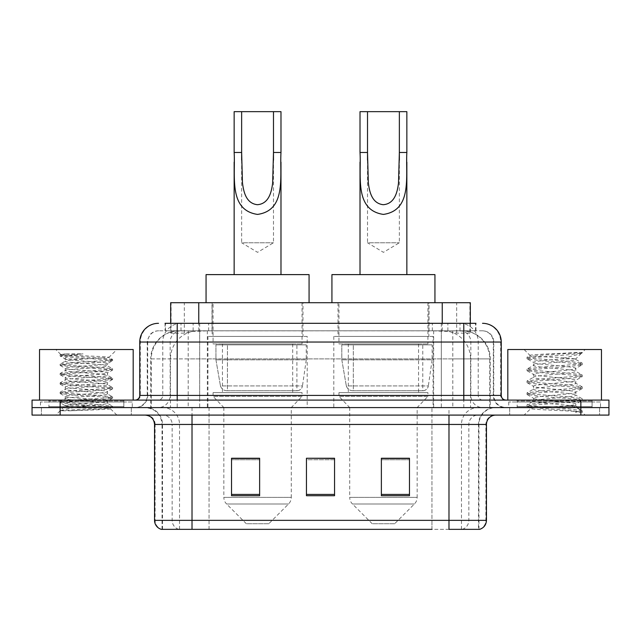 <?xml version="1.0" encoding="UTF-8"?>
<svg xmlns="http://www.w3.org/2000/svg" width="641" height="641" viewBox="0 0 641 641"><rect width="100%" height="100%" fill="white"/><g stroke="black" fill="none" stroke-linecap="round" stroke-linejoin="round"><path stroke-width="0.48" stroke-dasharray="3.21 2.4" d="M433.068 336.421L333.801 336.421L433.068 336.421L433.068 407.596L333.801 407.596L433.068 407.596M333.801 336.421L333.801 407.596M307.199 336.421L207.932 336.421L307.199 336.421L307.199 407.596L207.932 407.596L307.199 407.596M207.932 336.421L207.932 407.596M461.44 330.804L452.322 330.804L466.311 331.141C469.837 332.19 471.031 332.863 469.901 333.144L456.688 333.144L449.157 331.533L433.661 330.844L207.339 330.844L191.843 331.533L184.312 333.144L171.099 333.144L170.674 332.967L170.674 323.312L475.959 323.312L165.041 323.312L165.041 330.804L475.959 330.804L165.041 330.804M470.326 302.704L170.674 302.704M464.709 330.916A28.092 28.092 0 0 1 490.277 358.896L490.277 407.596L150.723 407.596L490.277 407.596M170.674 332.967C170.698 332.439 172.036 331.83 174.689 331.141L188.678 330.804L179.56 330.804M176.291 330.916A28.092 28.092 0 0 0 150.723 358.896L151.292 358.896L151.292 407.596M302.985 302.704L212.147 302.704L302.985 302.704L302.985 336.421L212.147 336.421L302.985 336.421M212.147 302.704L212.147 336.421M428.853 302.704L338.015 302.704L428.853 302.704L428.853 336.421L338.015 336.421L428.853 336.421M338.015 302.704L338.015 336.421M470.326 323.312L470.326 332.959L469.901 333.144L469.901 302.704M188.678 330.804L452.322 330.804M177.212 323.312L475.959 323.312L475.959 330.804M482.521 330.804L158.479 330.804L482.521 330.804A11.242 11.242 0 0 1 493.754 342.038L493.754 395.425L139.754 395.425M139.754 342.038L493.754 342.038L147.246 342.038L147.694 342.038L147.694 395.425L147.246 395.425A12.171 12.171 0 0 1 135.067 407.596L505.933 407.596L135.067 407.596M177.212 400.104L505.933 400.104L177.212 400.104M592.092 400.104L517.167 400.104L592.092 400.104L592.092 407.596L517.167 407.596L592.092 407.596L592.092 401.979L517.167 401.979L592.092 401.979M517.167 400.104L517.167 401.979M123.833 400.104L48.908 400.104L123.833 400.104L123.833 407.596L48.908 407.596L123.833 407.596L123.833 401.979L48.908 401.979L123.833 401.979M48.908 400.104L48.908 401.979M580.858 415.088L32.05 415.088L32.05 400.104L608.95 400.104L608.95 407.596L580.858 407.596L608.95 407.596L608.95 415.088L580.858 415.088L580.858 407.596L60.142 407.596L580.858 407.596L580.858 400.104M32.05 407.596L60.142 407.596L32.05 407.596M131.325 407.596L131.325 415.088L41.417 415.088L131.325 415.088L41.417 415.088L131.325 415.088L131.325 407.596L41.417 407.596L41.417 415.088L41.417 407.596L131.325 407.596M599.583 407.596L599.583 415.088L509.675 415.088L599.583 415.088L509.675 415.088L599.583 415.088L599.583 407.596L509.675 407.596L509.675 415.088L509.675 407.596L599.583 407.596M132.254 401.979L40.479 401.979L132.254 401.979L132.254 407.596L40.479 407.596L132.254 407.596M40.479 401.979L40.479 407.596M600.521 401.979L508.746 401.979L600.521 401.979L600.521 407.596L508.746 407.596L600.521 407.596M508.746 401.979L508.746 407.596M478.507 529.346L448.988 529.346L478.963 529.346L478.507 529.346L478.507 424.454L478.963 424.454A16.858 16.858 0 0 1 495.822 407.596L145.178 407.596L495.822 407.596M162.037 529.346L162.037 424.454L486.455 424.454M448.988 415.088L145.178 415.088L448.988 415.088M517.167 407.596L592.092 407.596L517.167 407.596M48.908 407.596L123.833 407.596L48.908 407.596M409.471 494.419L409.471 458.259L409.471 495.725L381.371 495.725L381.371 458.451L381.371 495.725L409.471 495.725L409.471 458.635L409.471 495.725L409.471 459.757L381.371 459.757L381.371 495.725L381.371 458.259L409.471 458.259L381.371 458.259L409.471 458.259L409.471 494.419L381.371 494.419M259.629 494.419L259.629 458.259L259.629 495.725L231.529 495.725L231.529 458.451L231.529 495.725L259.629 495.725L259.629 458.635L259.629 495.725L259.629 459.757L231.529 459.757L231.529 495.725L231.529 458.259L259.629 458.259L231.529 458.259L259.629 458.259L259.629 494.419L231.529 494.419M334.546 494.419L334.546 458.259L334.546 495.725L306.454 495.725L306.454 458.451L306.454 495.725L334.546 495.725L334.546 458.635L334.546 495.725L334.546 459.757L306.454 459.757L306.454 458.259L306.454 495.725L306.454 458.451L306.454 495.725L306.454 459.757L334.546 459.757L334.546 458.451L334.546 494.419L306.454 494.419L306.454 495.725L334.546 495.725L334.546 458.451L306.454 458.451L306.454 494.419M178.799 529.346A9.367 9.222 -90 0 1 172.157 520.356L172.157 424.454L209.054 424.454L209.054 529.346L431.946 529.346L431.946 520.356L155.114 520.356A9.367 9.222 -90 0 0 161.756 529.346L479.708 529.346M334.546 458.259L306.454 458.259L334.546 458.259M192.012 407.596L192.012 529.346L448.988 529.346L448.988 424.454L162.037 424.454C161.043 414.214 155.426 408.597 145.178 407.596M259.629 459.757L259.629 458.635L259.629 459.757L231.529 459.757L231.529 495.725L259.629 495.725L259.629 459.757M409.471 459.757L409.471 458.635L409.471 459.757L381.371 459.757L381.371 495.725L409.471 495.725L409.471 459.757M259.629 458.451L231.529 458.451M409.471 458.451L381.371 458.451M124.763 407.596L47.971 407.596L124.763 407.596A0.937 0.937 0 0 1 123.833 406.658L48.908 406.658L123.833 406.658L123.833 401.042A0.937 0.937 0 0 1 124.763 400.104L47.971 400.104L124.763 400.104M47.971 407.596A0.937 0.937 0 0 0 48.908 406.658L48.908 401.042A0.937 0.937 0 0 0 47.971 400.104M133.192 400.104L39.542 400.104L133.192 400.104M70.278 410.793L99.491 409.038L112.496 407.612L110.468 408.782L116.902 415.088L55.831 415.088L65.198 405.721C63.227 406.779 111.462 407.764 110.508 408.694C112.151 409.415 85.846 410.144 70.278 410.793L60.39 410.793C64.749 409.246 73.411 407.564 86.367 405.721L65.198 405.721C63.9 404.167 108.834 402.596 107.536 401.042C108.834 399.479 63.9 397.917 65.198 396.362C63.9 394.8 108.834 393.237 107.536 391.675C108.834 390.121 63.9 388.55 65.198 386.996C63.9 385.433 108.834 383.871 107.536 382.308C108.834 380.754 63.9 379.184 65.198 377.629C63.9 376.067 108.834 374.504 107.536 372.942C108.834 371.387 63.9 369.825 65.198 368.263C63.9 366.708 108.834 365.138 107.536 363.583L107.536 365.923C108.834 364.36 63.9 362.798 65.198 361.236C66.456 360.458 73.507 359.681 86.367 358.896L109.026 357.414C111.077 356.364 59.733 355.378 60.743 354.441L55.831 349.529L116.902 349.529L55.831 349.529M60.39 410.793L109.09 407.091L112.608 406.306L99.491 404.751L63.643 402.404L60.126 401.627L73.25 400.064L109.09 397.724L112.608 396.947L99.491 395.385L63.643 393.045L60.126 392.26L73.25 390.698L109.09 388.358L112.608 387.581L99.491 386.018L63.643 383.679L60.126 382.893L73.25 381.339L109.09 378.991L112.608 378.214L99.491 376.652L63.643 374.312L60.126 373.535L73.25 371.972L109.09 369.625L112.496 368.719L99.491 367.285L63.643 364.945L60.126 364.168L73.25 362.606L109.09 360.266L112.608 359.481L108.986 357.317L116.902 349.529M112.496 407.612L109.09 406.698L73.25 404.359L60.126 402.796L63.643 402.019L99.491 399.672L112.608 398.117L109.09 397.332L73.25 394.992L60.246 393.558L63.643 392.653L99.491 390.313L112.608 388.75L109.09 387.965L73.25 385.626L60.126 384.063L63.643 383.286L99.491 380.946L112.608 379.384L109.09 378.607L73.25 376.259L60.126 374.705L63.643 373.919L99.491 371.58L112.496 370.145L107.536 372.942L107.536 375.289C108.834 373.727 63.9 372.165 65.198 370.602C63.9 369.048 108.834 367.477 107.536 365.923L112.496 368.719M112.496 370.145L109.09 369.24L73.25 366.9L60.126 365.338L63.643 364.553L99.491 362.213L112.496 360.787L107.536 363.583C108.834 362.021 63.9 360.458 65.198 358.896L65.198 361.236L60.246 364.04M112.496 360.787L109.09 359.873L73.25 357.534L60.246 356.1L65.342 359.064L86.367 358.896M112.496 379.512L107.536 382.308L107.536 384.648C108.834 383.094 63.9 381.531 65.198 379.969C63.9 378.414 108.834 376.844 107.536 375.289L112.496 378.086M60.246 365.466L65.342 368.423L65.198 370.602L60.246 373.399M112.496 388.879L107.536 391.675L107.536 394.015C108.834 392.46 63.9 390.89 65.198 389.335C63.9 387.773 108.834 386.211 107.536 384.648L112.496 387.452M60.246 374.833L65.342 377.789L65.198 379.969L60.246 382.765M112.496 398.245L107.536 401.042L107.536 403.381C108.834 401.827 63.9 400.256 65.198 398.702C63.9 397.14 108.834 395.577 107.536 394.015L112.496 396.811M60.246 384.199L65.342 387.156L65.198 389.335L60.246 392.132M86.367 405.721C99.227 404.944 106.286 404.159 107.536 403.381L112.496 406.178M60.246 393.558L65.342 396.523L65.198 398.702L60.246 401.498M55.831 415.088L116.902 415.088M65.198 405.721L60.246 402.925M65.422 353.832L60.246 354.673L65.422 353.832L83.026 353.832C70.374 355.33 64.429 357.013 65.198 358.896M39.542 349.529L133.192 349.529M112.496 359.353L99.491 357.918L63.643 355.579L60.246 354.673M60.246 356.1L63.643 355.194L83.026 353.832M241.641 160.098L241.641 242.771L273.483 242.771L241.641 242.771L257.562 252.338L273.483 242.771L273.483 160.21M234.149 152.47L234.149 162.125M234.149 274.612L280.982 274.612L234.149 274.612M280.982 152.47L280.982 162.141M268.803 523.729L246.328 523.729L226.594 503.994L288.538 503.994L226.594 503.994A9.367 9.367 0 0 1 223.853 497.368L291.278 497.368A9.367 9.367 0 0 1 288.538 503.994L268.803 523.729L246.328 523.729M291.278 407.596L223.853 407.596L223.853 497.368L291.278 497.368L291.278 407.596L302.047 396.362L213.084 396.362L302.047 396.362L302.047 392.613L213.084 392.613L213.084 396.362L223.853 407.596L291.278 407.596M222.443 343.913L292.689 343.913L222.443 343.913L222.443 392.613L292.689 392.613L222.443 392.613M292.689 343.913L292.689 392.613M213.084 302.704L302.047 302.704L213.084 302.704L213.084 343.913L302.047 343.913L213.084 343.913M302.047 302.704L302.047 343.913M309.074 302.704L206.057 302.704L309.074 302.704M206.057 274.612L309.074 274.612M213.084 392.613L302.047 392.613M234.149 111.654L280.982 111.654M296.911 390.738L296.903 390.738A5.617 5.617 90 0 0 302.472 385.93L220.456 385.93C221.57 389.143 223.893 390.746 227.427 390.738L227.435 344.85L227.435 390.738C223.909 390.754 221.586 389.151 220.456 385.93L215.945 359.833L215.945 344.85L306.262 344.85L306.262 359.833L215.945 359.833L220.456 385.93L302.472 385.93C301.711 390.513 296.591 391.042 296.911 390.738L227.427 390.738L296.911 390.738L296.903 344.85L227.435 344.85L296.903 344.85M306.262 344.85L215.945 344.85L227.435 344.85L215.945 344.85L215.945 359.833L306.262 359.833L302.472 385.93M367.517 160.098L367.517 242.771L399.359 242.771L367.517 242.771L383.438 252.338L399.359 242.771L399.359 160.21M360.018 152.47L360.018 162.125M360.018 274.612L406.851 274.612L360.018 274.612M406.851 152.47L406.851 162.141M394.672 523.729L372.197 523.729L352.462 503.994L414.407 503.994L352.462 503.994A9.367 9.367 0 0 1 349.722 497.368L417.147 497.368A9.367 9.367 0 0 1 414.407 503.994L394.672 523.729L372.197 523.729M417.147 407.596L349.722 407.596L349.722 497.368L417.147 497.368L417.147 407.596L427.916 396.362L338.953 396.362L427.916 396.362L427.916 392.613L338.953 392.613L338.953 396.362L349.722 407.596L417.147 407.596M348.311 343.913L418.557 343.913L348.311 343.913L348.311 392.613L418.557 392.613L348.311 392.613M418.557 343.913L418.557 392.613M338.953 302.704L427.916 302.704L338.953 302.704L338.953 343.913L427.916 343.913L338.953 343.913M427.916 302.704L427.916 343.913M434.943 302.704L331.926 302.704L434.943 302.704M331.926 274.612L434.943 274.612M338.953 392.613L427.916 392.613M360.018 111.654L406.851 111.654M422.78 390.738L422.772 390.738A5.617 5.617 90 0 0 428.34 385.93L346.324 385.93C347.438 389.143 349.77 390.746 353.303 390.738L353.303 344.85L353.303 390.738C349.778 390.754 347.454 389.151 346.324 385.93L341.813 359.833L341.813 344.85L432.13 344.85L432.13 359.833L341.813 359.833L346.324 385.93L428.34 385.93C427.579 390.513 422.459 391.042 422.78 390.738L353.303 390.738L422.78 390.738L422.772 344.85L353.303 344.85L422.772 344.85M432.13 344.85L341.813 344.85L353.303 344.85L341.813 344.85L341.813 359.833L432.13 359.833L428.34 385.93M593.029 407.596L516.237 407.596L593.029 407.596A0.937 0.937 0 0 1 592.092 406.658L517.167 406.658L592.092 406.658L592.092 401.042A0.937 0.937 0 0 1 593.029 400.104L516.237 400.104L593.029 400.104M516.237 407.596A0.937 0.937 0 0 0 517.167 406.658L517.167 401.042A0.937 0.937 0 0 0 516.237 400.104M601.458 400.104L507.808 400.104L601.458 400.104M568.503 405.721C555.507 406.666 530.492 407.604 530.732 408.453C528.352 409.783 581.339 411.001 582.196 412.163L568.439 410.28L540.828 408.301L527.198 406.514L530.724 405.32L568.439 402.348L582.06 400.569L575.802 404.086L575.802 405.721L568.503 405.721C573.286 405.144 575.722 404.599 575.802 404.086C577.1 402.107 532.166 400.12 533.464 398.141C532.166 396.162 577.1 394.167 575.802 392.188C577.1 390.209 532.166 388.222 533.464 386.243C532.166 384.263 577.1 382.276 575.802 380.297C577.1 378.318 532.166 376.331 533.464 374.352C532.166 372.373 577.1 370.386 575.802 368.407L575.802 371.379L582.06 374.889L568.439 373.11L530.724 370.137L527.198 368.944L540.828 367.165L578.543 364.192L582.244 363.199L568.439 361.22L530.724 358.247L527.022 357.253L540.828 355.274L582.244 352.462L585.169 349.529L524.098 349.529L585.169 349.529M582.06 400.569L578.543 399.375L540.828 396.402L527.022 394.423L530.724 393.43L568.439 390.457L582.244 388.478L578.543 387.485L540.828 384.512L527.198 382.725L530.724 381.539L568.439 378.567L582.06 376.78L575.802 380.297L575.802 383.27C577.1 381.291 532.166 379.304 533.464 377.325C532.166 375.346 577.1 373.358 575.802 371.379C577.1 369.4 532.166 367.405 533.464 365.426L527.198 368.944M582.06 376.78L578.543 375.586L540.828 372.613L527.022 370.634L530.724 369.641L568.439 366.668L582.06 364.889L575.802 368.407C577.1 366.428 532.166 364.433 533.464 362.453L533.464 365.426C532.166 363.447 577.1 361.46 575.802 359.481L582.06 362.998M582.06 364.889L578.543 363.695L540.828 360.723L527.198 358.944L533.464 362.453C533.072 361.26 547.646 360.146 560.883 358.896L575.802 358.896L575.802 359.481L574.745 358.896C568.992 357.654 529.314 356.556 530.059 355.499L524.098 349.529M582.06 388.678L575.802 392.188L575.802 395.168C577.1 393.189 532.166 391.194 533.464 389.215C532.166 387.236 577.1 385.249 575.802 383.27L582.06 386.787L568.439 385.009L530.724 382.028L527.022 381.042L540.828 379.055L578.543 376.083L582.06 374.889M527.198 370.835L533.697 374.616L533.464 377.325L527.198 380.842M582.196 412.163L575.306 412.163C578.767 411.073 579.977 409.976 578.959 408.878L570.859 405.721C559.617 404.239 532.359 402.636 533.464 401.114C532.166 399.135 577.1 397.148 575.802 395.168L582.06 398.678L568.439 396.899L530.724 393.927L527.022 392.933L540.828 390.954L578.543 387.981L582.06 386.787M527.198 382.725L533.697 386.515L533.464 389.215L527.198 392.733M570.859 405.721L575.802 405.721L578.959 408.878M527.198 394.624L533.697 398.406L533.464 401.114L527.198 404.631L540.828 402.844L578.543 399.872L582.06 398.678M527.198 358.944L530.724 357.75L568.439 354.777L582.06 352.991L582.244 352.462L581.772 352.462L580.762 353.744L560.883 358.896M574.745 358.896L575.802 358.896L581.451 353.247M575.306 412.163L582.244 410.777L582.244 412.163L585.169 415.088L524.098 415.088L585.169 415.088M527.198 406.514L530.788 408.605L524.098 415.088M577.325 352.462C563.96 353.407 527.807 354.425 530.059 355.499L527.198 357.053M507.808 349.529L601.458 349.529M582.244 410.777L568.439 408.79L530.724 405.817L527.198 404.631M582.244 352.79L581.772 352.462M171.099 333.144L171.099 302.704M174.689 331.141A28.092 27.667 -90 0 0 151.292 358.896L490.277 358.896L452.81 358.896L452.81 407.596M489.708 407.596L489.708 358.896A28.092 27.667 90 0 0 466.311 331.141M188.19 330.804L188.19 358.896L150.723 358.896L150.723 407.596M433.661 330.844L433.661 407.596M449.157 331.533A28.092 27.667 90 0 1 470.55 358.896L470.55 407.596M207.339 330.844L207.339 407.596M191.843 331.533A28.092 27.667 -90 0 0 170.45 358.896L170.45 407.596M452.81 330.804L452.81 358.896L188.19 358.896L188.19 407.596M198.766 330.868L198.766 323.312M184.312 333.144L184.312 302.704M211.979 330.868L211.979 302.704M429.021 330.868L429.021 302.704M456.688 333.144L456.688 302.704M442.234 330.868L442.234 323.312M193.133 330.804L193.133 323.312M158.479 330.804C155.298 330.852 152.582 332.014 150.347 334.281L147.422 340.018L147.246 342.038L147.246 395.425L463.788 395.425L463.788 330.804M199.672 323.312L199.672 395.425L147.694 395.425A12.171 11.987 90 0 1 135.708 407.596M463.788 407.596L463.788 395.425L493.754 395.425C494.475 402.82 498.538 406.875 505.933 407.596M441.328 323.312L441.328 342.038L501.246 342.038M501.246 395.425L500.677 395.425L500.677 342.038A18.733 18.445 90 0 0 482.232 323.312M60.142 400.104L60.142 415.088M181.227 323.312A18.733 18.445 -90 0 0 162.774 342.038L162.774 395.425A4.679 4.615 90 0 1 158.167 400.104M158.768 323.312A18.733 18.445 -90 0 0 140.323 342.038L140.323 395.425A4.679 4.615 90 0 1 135.708 400.104M459.773 323.312A18.733 18.445 90 0 1 478.226 342.038L478.226 395.425L441.328 395.425L441.328 400.104M505.292 400.104A4.679 4.615 -90 0 1 500.677 395.425L478.226 395.425A4.679 4.615 -90 0 0 482.833 400.104M158.768 330.804A11.242 11.065 -90 0 0 147.694 342.038L441.328 342.038L441.328 395.425L199.672 395.425L199.672 400.104M199.672 330.804L199.672 407.596M181.227 330.804A11.242 11.065 -90 0 0 170.153 342.038L170.153 395.425A12.171 11.987 90 0 1 158.167 407.596M177.212 330.804L177.212 407.596M482.232 330.804A11.242 11.065 90 0 1 493.306 342.038L493.306 395.425A12.171 11.987 -90 0 0 505.292 407.596M459.773 330.804A11.242 11.065 90 0 1 470.847 342.038L470.847 395.425A12.171 11.987 -90 0 0 482.833 407.596M441.328 330.804L441.328 407.596M165.466 330.804L165.466 323.312M180.994 330.804L180.994 323.312M208.662 330.804L208.662 323.312M432.338 330.804L432.338 323.312M460.006 330.804L460.006 323.312M475.534 330.804L475.534 323.312M447.867 330.804L447.867 323.312M462.201 529.346A9.367 9.222 90 0 0 468.843 520.356L431.946 520.356L431.946 424.454L478.507 424.454A16.858 16.602 -90 0 1 495.108 407.596M154.545 424.454L155.114 424.454L155.114 520.356L154.545 520.356M479.244 529.346A9.367 9.222 90 0 0 485.886 520.356L468.843 520.356L468.843 424.454A9.367 9.222 -90 0 1 478.066 415.088M486.455 520.356L485.886 520.356L485.886 424.454A9.367 9.222 -90 0 1 495.108 415.088M145.892 415.088A9.367 9.222 90 0 1 155.114 424.454L172.157 424.454A9.367 9.222 90 0 0 162.934 415.088M209.054 529.346L209.054 415.088M431.946 529.346L431.946 415.088M461.464 529.346L461.464 424.454A16.858 16.602 -90 0 1 478.066 407.596M478.963 529.346L478.963 424.454L448.988 424.454L448.988 407.596M162.494 529.346L162.494 424.454A16.858 16.602 90 0 0 145.892 407.596M179.536 529.346L179.536 424.454A16.858 16.602 90 0 0 162.934 407.596M209.054 407.596L209.054 424.454L431.946 424.454L431.946 407.596M123.833 401.042L48.908 401.042L123.833 401.042M592.092 401.042L517.167 401.042L592.092 401.042M112.608 406.306L112.608 407.484M60.126 401.627L60.126 402.796M112.608 396.947L112.608 398.117M60.126 392.26L60.126 393.43M112.608 387.581L112.608 388.75M60.126 382.893L60.126 384.063M112.608 378.214L112.608 379.384M60.126 373.535L60.126 374.705M112.608 368.847L112.608 370.017M60.126 364.168L60.126 365.338M112.608 359.481L112.608 360.651M60.126 354.802L60.126 355.971M527.022 404.832L527.022 406.314M582.244 398.878L582.244 400.369M527.022 392.933L527.022 394.423M582.244 386.988L582.244 388.478M527.022 381.042L527.022 382.525M582.244 375.097L582.244 376.579M527.022 369.144L527.022 370.634M582.244 363.199L582.244 364.689M527.022 357.253L527.022 358.736M582.06 352.991L580.762 353.752M578.19 408.325L582.06 410.577"/><path stroke-width="0.96" d="M165.041 323.312L177.212 323.312L165.041 323.312L170.674 323.312L170.674 302.704L470.326 302.704L470.326 323.312M158.479 323.312A18.733 18.733 0 0 0 139.754 342.038L139.754 395.425A4.679 4.679 0 0 1 135.067 400.104M482.521 323.312A18.733 18.733 0 0 1 501.246 342.038L177.212 342.038L177.212 323.312L475.959 323.312M501.246 342.038L501.246 395.425C501.526 398.269 503.089 399.824 505.933 400.104M60.142 400.104L32.05 400.104L32.05 407.596L60.142 407.596L32.05 407.596L32.05 415.088L60.142 415.088L60.142 407.596L580.858 407.596L60.142 407.596L60.142 400.104L580.858 400.104L580.858 407.596L608.95 407.596L580.858 407.596L580.858 415.088L60.142 415.088M580.858 415.088L608.95 415.088L608.95 400.104L580.858 400.104M209.054 529.346L161.756 529.346M486.455 520.356C486.19 524.843 483.947 527.839 479.708 529.346L448.988 529.346L448.988 520.356L486.455 520.356L486.455 424.454A9.367 9.367 0 0 1 495.822 415.088M161.292 529.346A9.367 9.367 0 0 1 154.545 520.356L154.545 424.454C153.992 418.765 150.867 415.648 145.178 415.088M409.471 495.725L409.471 458.259L381.371 458.259L381.371 495.725L409.471 495.725M259.629 495.725L259.629 458.259L231.529 458.259L231.529 495.725L259.629 495.725M334.546 495.725L334.546 458.259L306.454 458.259L306.454 495.725L334.546 495.725M431.946 529.346L192.012 529.346L192.012 520.356L448.988 520.356L448.988 424.454L154.545 424.454M306.454 458.259L334.546 458.451L306.454 458.259M259.629 458.451L231.529 458.451M409.471 458.451L381.371 458.451M133.192 400.104L133.192 349.529L39.542 349.529L39.542 400.104M241.641 111.654L280.982 111.654L280.982 152.47C279.652 176.211 286.695 210.288 257.53 214.415C228.372 210.112 235.519 176.195 234.149 152.47L234.149 111.654L241.641 111.654L241.641 160.098M234.149 152.47L241.641 152.47L242.45 182.685C243.564 191.659 245.944 203.405 257.361 204.703C268.891 203.854 271.544 191.98 272.649 182.965L273.483 152.47L273.483 111.654M280.982 152.47L273.483 152.47L273.483 160.21M234.149 162.125L234.149 274.612M280.982 162.141L280.982 274.612M309.074 302.704L309.074 274.612L206.057 274.612L206.057 302.704M367.517 111.654L406.851 111.654L406.851 152.47C405.521 176.211 412.564 210.288 383.398 214.415C354.241 210.112 361.388 176.195 360.018 152.47L360.018 111.654L367.517 111.654L367.517 160.098M360.018 152.47L367.517 152.47L368.319 182.685C369.432 191.659 371.812 203.405 383.23 204.703C394.76 203.854 397.412 191.98 398.518 182.965L399.359 152.47L399.359 111.654M406.851 152.47L399.359 152.47L399.359 160.21M360.018 162.125L360.018 274.612M406.851 162.141L406.851 274.612M434.943 302.704L434.943 274.612L331.926 274.612L331.926 302.704M601.458 400.104L601.458 349.529L507.808 349.529L507.808 400.104M198.766 323.312L198.766 302.704M442.234 323.312L442.234 302.704M177.212 400.104L177.212 342.038L139.754 342.038M139.754 395.425L501.246 395.425M463.788 323.312L463.788 400.104M448.988 415.088L448.988 424.454L486.455 424.454M154.545 520.356L192.012 520.356L192.012 415.088M334.546 494.419L306.454 494.419M259.629 494.419L231.529 494.419M409.471 494.419L381.371 494.419"/></g></svg>
